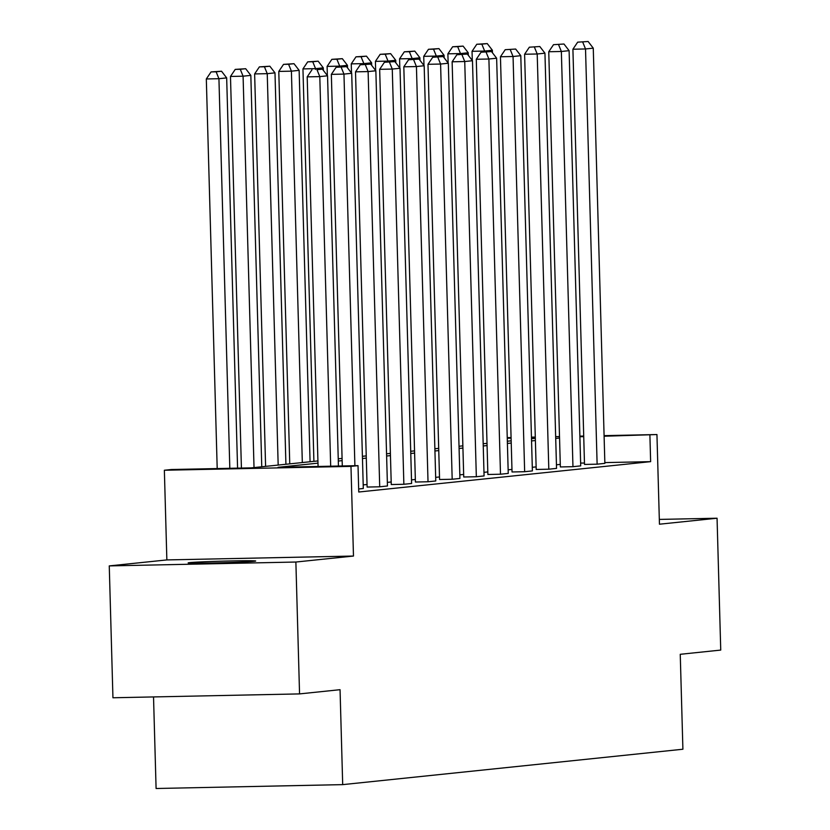 <?xml version="1.0" encoding="UTF-8"?>
<svg xmlns="http://www.w3.org/2000/svg" width="830" height="830" viewBox="0 0 830 830"><rect width="100%" height="100%" fill="white"/><g stroke="black" fill="none" stroke-linecap="round" stroke-linejoin="round"><path stroke-width="1.25" d="M254.198 561.288A33.781 0.789 178.4 0 1 216.921 562.875A33.781 0.789 178.4 0 1 188.151 562.906A33.781 0.789 178.4 0 1 189.645 562.626A33.781 0.789 178.4 0 1 226.922 561.038A33.781 0.789 178.4 0 1 255.692 561.018A33.781 0.789 178.4 0 1 254.198 561.288M604.084 435.646L656.945 434.547L659.456 524.207L717.058 518.221L720.741 650.077L680.247 654.299L682.903 749.231L342.697 784.63L340.051 689.689L299.557 693.901L112.942 697.771L109.259 565.904L295.874 562.035L353.476 556.048L350.976 466.377L164.361 470.247L171.405 469.521L251.345 467.861L317.921 460.93M299.557 693.901L295.874 562.035M717.058 518.221L659.321 519.414M353.476 556.048L166.861 559.918L109.259 565.904M166.861 559.918L164.361 470.247M153.529 696.93L156.092 788.5L342.697 784.63M560.354 466.948L572.959 466.688L561.36 51.481L548.755 51.74L560.354 466.948M563.975 44.011L553.506 44.685L563.975 44.011L569.11 50.672L580.71 465.879L572.959 466.688M512.037 471.969L524.653 471.71L513.054 56.502L500.449 56.762L512.037 471.969M515.658 49.043L505.2 49.707L515.658 49.043L520.794 55.693L532.393 470.911L524.653 471.71M463.731 477.001L476.337 476.742L464.738 61.524L452.132 61.794L463.731 477.001M467.342 54.064L456.884 54.739L467.342 54.064L472.478 60.725L484.077 475.932L476.337 476.742M415.415 482.023L428.021 481.763L416.432 66.556L403.816 66.815L415.415 482.023M419.036 59.096L408.568 59.76L419.036 59.096L424.172 65.746L435.771 480.964L428.021 481.763M367.109 487.054L379.715 486.795L368.115 71.577L355.51 71.847L367.109 487.054M370.72 64.118L360.262 64.792L370.72 64.118L375.855 70.778L387.454 485.986L379.715 486.795M560.281 464.395L556.453 464.79M536.128 466.906L532.289 467.3M511.975 469.417L508.136 469.822M487.812 471.928L483.983 472.332M463.659 474.449L459.82 474.843M439.506 476.96L435.667 477.354M415.342 479.47L411.514 479.875M391.189 481.981L387.351 482.386M367.036 484.502L363.198 484.896M317.983 463.15L278.071 467.3L358.021 465.64L358.757 492.014L650.637 461.646L604.842 462.601M584.476 463.026L580.627 463.099M346.567 66.628L336.098 67.303L346.567 66.628L351.702 73.289L363.301 488.497L358.664 488.984M391.262 484.544L403.868 484.274L392.268 69.066L379.663 69.326L391.262 484.544M394.883 61.607L384.415 62.271L394.883 61.607L400.019 68.267L411.607 483.475L403.868 484.274M439.568 479.512L452.184 479.252L440.585 64.045L427.979 64.304L439.568 479.512M443.189 56.575L432.731 57.249L443.189 56.575L448.325 63.236L459.924 478.443L452.184 479.252M487.884 474.49L500.49 474.221L488.901 59.013L476.285 59.272L487.884 474.49M491.505 51.553L481.037 52.217L491.505 51.553L496.641 58.214L508.24 473.422L500.49 474.221M536.201 469.458L548.806 469.199L537.207 53.992L524.601 54.251L536.201 469.458M539.811 46.522L529.353 47.196L539.811 46.522L544.947 53.182L556.546 468.39L548.806 469.199M584.507 464.437L597.123 464.178L585.524 48.96L572.908 49.229L584.507 464.437M588.128 41.5L577.67 42.164L588.128 41.5L593.263 48.161L604.863 463.368L597.123 464.178M358.021 465.64L350.976 466.377M656.945 434.547L604.105 436.227M650.637 461.646L649.9 435.273M559.545 438.022L555.716 438.416M535.392 440.533L531.553 440.927M511.228 443.044L507.4 443.448M487.075 445.554L483.247 445.959M462.922 448.076L459.083 448.47M438.769 450.586L434.93 450.981M414.606 453.097L410.777 453.502M390.453 455.608L386.614 456.012M366.3 458.129L362.461 458.523M342.136 460.64L338.308 461.034M583.739 436.653L579.89 436.725M507.234 437.649L511.083 437.566M531.449 437.151L535.288 437.068M555.664 436.642L559.503 436.57M579.88 436.144L583.718 436.061M535.309 437.659L531.47 437.732M511.093 438.157L507.255 438.24M338.246 458.814L342.074 458.419M362.399 456.303L366.238 455.909M386.552 453.792L390.391 453.388M410.715 451.281L414.544 450.877M434.868 448.76L438.707 448.366M459.021 446.25L462.86 445.855M483.185 443.739L487.013 443.334M507.338 441.228L511.176 440.823M531.49 438.707L535.329 438.313M330.682 466.211L319.799 76.609L307.193 76.868L318.077 466.47M338.443 466.055L327.549 75.8L319.799 76.609L316.987 69.71L322.413 69.149L316.987 69.71M307.193 76.868L311.945 69.813M322.413 69.149L327.549 75.8M229.817 468.307L218.933 78.705L226.673 77.895L237.577 468.141M216.122 71.805L221.537 71.235L211.069 71.909L216.122 71.805L218.933 78.705L206.317 78.964L217.201 468.566M226.673 77.895L221.537 71.235M211.069 71.909L206.317 78.964M354.898 465.713L343.962 74.098L331.346 74.358L342.292 465.972M351.702 73.289L343.962 74.098L341.151 67.199M331.346 74.358L336.098 67.303M375.855 70.778L368.115 71.577L365.304 64.678M355.51 71.847L360.262 64.792M254.022 467.581L243.086 76.184L250.826 75.385L261.761 466.771M240.275 69.284L245.69 68.724L235.232 69.388L240.275 69.284L243.086 76.184L230.481 76.453L241.416 468.068M250.826 75.385L245.69 68.724M235.232 69.388L230.481 76.453M278.175 465.07L267.239 73.673L274.989 72.864L285.914 464.261M264.428 66.773L269.854 66.213L259.385 66.877L264.428 66.773L267.239 73.673L254.634 73.932L265.6 466.377M274.989 72.864L269.854 66.213M259.385 66.877L254.634 73.932M400.019 68.267L392.268 69.066L389.457 62.167M379.663 69.326L384.415 62.271M302.327 462.549L291.403 71.162L299.142 70.353L310.078 461.75M288.591 64.263L294.007 63.703L283.538 64.367L288.591 64.263L291.403 71.162L278.787 71.422L289.753 463.866M299.142 70.353L294.007 63.703M283.538 64.367L278.787 71.422M424.172 65.746L416.432 66.556L413.61 59.656M403.816 66.815L408.568 59.76M315.576 69.44L315.556 68.651L323.295 67.842L323.368 70.384M312.744 61.752L318.16 61.181L307.702 61.856L312.744 61.752L315.556 68.651L302.95 68.911L313.906 461.345M323.295 67.842L318.16 61.181M307.702 61.856L302.95 68.911M448.325 63.236L440.585 64.045L437.773 57.146M427.979 64.304L432.731 57.249M339.729 66.919L339.709 66.13L347.459 65.331L347.521 67.873M336.897 59.231L342.323 58.671L331.855 59.335L336.897 59.231L339.709 66.13L327.103 66.4L327.362 75.561M347.459 65.331L342.323 58.671M331.855 59.335L327.103 66.4M472.478 60.725L464.738 61.524L461.926 54.635M452.132 61.794L456.884 54.739M363.893 64.408L363.872 63.62L371.612 62.821L371.684 65.363M361.05 56.72L366.476 56.16L356.008 56.824L361.05 56.72L363.872 63.62L351.256 63.879L351.515 73.05M371.612 62.821L366.476 56.16M356.008 56.824L351.256 63.879M496.641 58.214L488.901 59.013L486.079 52.114M476.285 59.272L481.037 52.217M388.046 61.897L388.025 61.109L395.765 60.3L395.837 62.852M385.213 54.209L390.629 53.649L380.171 54.313L385.213 54.209L388.025 61.109L375.419 61.368L375.668 70.54M395.765 60.3L390.629 53.649M380.171 54.313L375.419 61.368M520.794 55.693L513.054 56.502L510.243 49.603M500.449 56.762L505.2 49.707M412.199 59.387L412.178 58.598L419.918 57.789L419.99 60.341M409.366 51.699L414.782 51.128L404.324 51.802L409.366 51.699L412.178 58.598L399.572 58.857L399.832 68.019M419.918 57.789L414.782 51.128M404.324 51.802L399.572 58.857M544.947 53.182L537.207 53.992L534.396 47.092M524.601 54.251L529.353 47.196M569.11 50.672L561.36 51.481L558.549 44.581M548.755 51.74L553.506 44.685M593.263 48.161L585.524 48.96L582.712 42.06M572.908 49.229L577.67 42.164M436.362 56.865L436.341 56.077L444.081 55.278L444.154 57.82M433.519 49.178L438.946 48.617L428.477 49.292L433.519 49.178L436.341 56.077L423.725 56.347L423.985 65.508M444.081 55.278L438.946 48.617M428.477 49.292L423.725 56.347M460.515 54.355L460.494 53.566L468.234 52.767L468.307 55.309M457.683 46.667L463.099 46.107L452.641 46.771L457.683 46.667L460.494 53.566L447.889 53.826L448.138 62.997M468.234 52.767L463.099 46.107M452.641 46.771L447.889 53.826M484.668 51.844L484.647 51.055L492.387 50.246L492.46 52.798M481.836 44.156L487.252 43.596L476.794 44.26L481.836 44.156L484.647 51.055L472.042 51.315L472.301 60.486M492.387 50.246L487.252 43.596M476.794 44.26L472.042 51.315"/></g></svg>
